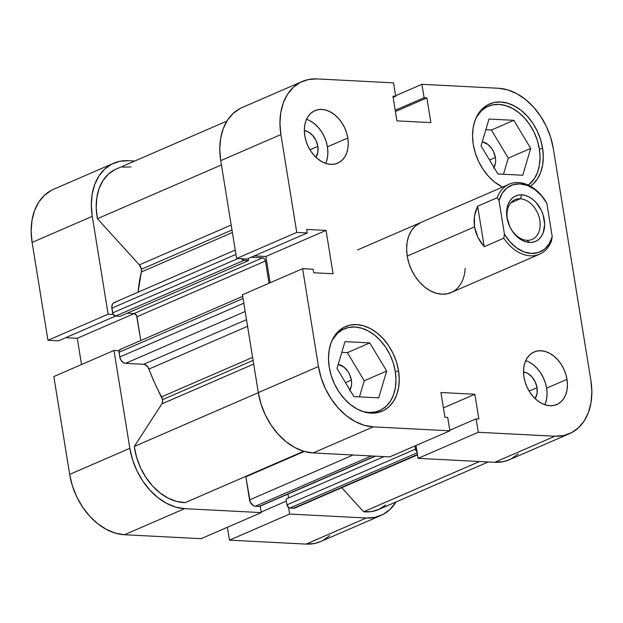 <?xml version="1.0" encoding="UTF-8"?>
<svg xmlns="http://www.w3.org/2000/svg" width="623" height="623" viewBox="0 0 623 623"><rect width="100%" height="100%" fill="white"/><g stroke="black" fill="none" stroke-linecap="round" stroke-linejoin="round"><path stroke-width="0.93" d="M380.894 515.455A60.423 43.213 -113.4 0 1 366.246 518.009L306.088 544.097L229.474 540.149L227.395 527.276L229.474 540.149L306.088 544.097A60.423 43.213 66.6 0 0 320.728 541.535L380.894 515.455A60.423 43.213 -113.4 0 0 396.064 501.943L389.889 509.536L382.904 514.489L374.921 517.355L366.246 518.009L289.633 514.061L288.581 507.535L289.633 514.061L366.246 518.009L306.088 544.097L314.763 543.435L320.876 541.48M260.196 506.133L261.247 512.604L184.634 508.656L175.6 507.083L166.543 503.345L157.829 497.582L149.777 490.013L142.714 480.933L136.889 470.692L132.543 459.681L129.841 448.319L113.993 350.461L119.102 350.726L113.993 350.461L53.835 376.549L69.683 474.407L72.385 485.761L76.73 496.772L82.555 507.021L89.619 516.093L97.671 523.663L106.385 529.425L115.442 533.163L124.475 534.736L201.089 538.685L124.475 534.736L184.634 508.656L261.247 512.604L201.089 538.685L261.247 512.604L260.196 506.133M113.23 314.467L108.122 314.202L92.266 216.345L91.308 205.076L92.134 194.329L94.704 184.525L98.925 176.029L104.641 169.168L111.618 164.215L119.6 161.349L128.276 160.695L134.755 161.03L128.276 160.695A60.423 43.213 -113.4 0 0 113.635 163.249A60.423 43.213 -113.4 0 0 92.266 216.345L32.108 242.433L47.955 340.29L58.476 340.828L115.574 316.071L58.476 340.828L47.955 340.29L108.122 314.202L92.266 216.345L32.108 242.433L47.955 340.29L108.122 314.202L113.23 314.467M51.46 190.295L44.482 195.256L38.766 202.109L34.545 210.605L31.975 220.417L31.15 231.164L32.108 242.433A60.423 43.213 66.6 0 1 53.477 189.337L113.635 163.249M65.711 337.689L77.26 338.289L81.512 364.548L77.26 338.289L134.272 313.564L77.26 338.289L65.711 337.689M322.745 540.577L329.731 535.624M129.841 448.319L113.993 350.461L53.835 376.549L69.683 474.407L129.841 448.319L69.683 474.407A60.423 43.213 66.6 0 0 124.475 534.736L184.634 508.656A60.423 43.213 -113.4 0 1 129.841 448.319M229.474 540.149L289.633 514.061L229.474 540.149M261.154 512.036L286.378 501.102L261.154 512.036M539.331 148.866A44.521 31.843 -113.4 0 1 528.397 185.163L534.425 178.575L537.54 172.314L539.432 165.087L540.04 157.167L539.331 148.866A44.521 31.843 -113.4 0 0 488.167 106.292A44.521 31.843 -113.4 0 0 476.206 117.591L481.532 110.653L486.68 107L492.559 104.89L498.953 104.407L505.619 105.567L512.285 108.324L518.71 112.568L524.636 118.144L529.846 124.834L534.137 132.38L537.338 140.494L539.331 148.866M395.294 371.479A44.521 31.843 -113.4 0 1 379.547 410.604A44.521 31.843 -113.4 0 1 363.123 411.608L368.761 412.488L375.155 411.998L381.035 409.895L386.174 406.243L390.387 401.189L393.502 394.927L395.395 387.701L396.002 379.781L395.294 371.479A44.521 31.843 -113.4 0 0 344.122 328.905A44.521 31.843 -113.4 0 0 332.16 340.205L337.495 333.266L342.642 329.614L348.522 327.503L354.915 327.02L361.574 328.181L368.248 330.938L374.672 335.182L380.598 340.758L385.808 347.447L390.099 354.993L393.3 363.108L395.294 371.479M537.042 387.685L529.153 391.112L537.042 387.685L537.081 393.479L535.095 398.588A15.902 11.37 -113.4 0 0 537.042 387.685A15.902 11.37 -113.4 0 0 523.53 371.9L527.385 373.208L531.793 376.713L535.188 381.798L537.042 387.685M317.862 146.358L309.966 149.777L317.862 146.358L317.894 152.152L315.916 157.253A15.902 11.37 -113.4 0 0 317.862 146.358A15.902 11.37 -113.4 0 0 304.343 130.565L308.198 131.874L312.614 135.386L316.001 140.471L317.862 146.358M325.673 163.366A28.619 20.473 66.6 0 0 327.418 146.849L347.813 138.002A28.619 20.473 -113.4 0 1 337.689 163.156A28.619 20.473 -113.4 0 1 304.795 135.791L306.08 141.172L308.136 146.389L310.893 151.241L314.241 155.54L318.057 159.122L322.184 161.855L326.475 163.623L330.751 164.371L334.863 164.059L338.647 162.704L341.949 160.352L344.659 157.105L346.661 153.079L347.875 148.43L348.265 143.345L347.813 138.002L346.528 132.621L344.472 127.411L341.716 122.56L338.367 118.253L334.551 114.671L330.424 111.945L326.141 110.17L321.857 109.43L317.746 109.741L313.961 111.096L310.659 113.441L307.949 116.688L305.948 120.714L304.733 125.363L304.343 130.448L304.795 135.791A28.619 20.473 -113.4 0 1 314.919 110.637A28.619 20.473 -113.4 0 1 347.813 138.002L327.418 146.849A28.619 20.473 66.6 0 0 306.547 119.266M544.852 404.701A28.619 20.473 66.6 0 0 546.605 388.176L566.992 379.337A28.619 20.473 -113.4 0 1 556.876 404.491A28.619 20.473 -113.4 0 1 523.982 377.117L525.259 382.499L527.323 387.716L530.08 392.568L533.428 396.867L537.236 400.457L541.371 403.182L545.655 404.958L549.938 405.698L554.049 405.386L557.826 404.031L561.136 401.687L563.838 398.44L565.84 394.414L567.062 389.764L567.452 384.671L566.992 379.337L565.715 373.956L563.651 368.738L560.895 363.887L557.546 359.588L553.738 356.006L549.611 353.272L545.32 351.504L541.037 350.757L536.925 351.068L533.148 352.423L529.838 354.775L527.136 358.023L525.134 362.041L523.912 366.69L523.522 371.783L523.982 377.117A28.619 20.473 -113.4 0 1 534.098 351.972A28.619 20.473 -113.4 0 1 566.992 379.337L546.605 388.176A28.619 20.473 66.6 0 0 525.726 360.6M542.563 148.04L539.417 149.403L542.563 148.04L540.499 139.373L537.182 130.97L532.743 123.152L527.346 116.221L521.21 110.45L514.551 106.05L507.644 103.2L500.744 102.001L494.125 102.499L488.035 104.687L482.708 108.464L478.347 113.698L475.123 120.184L473.161 127.668L472.53 135.869L473.27 144.474A46.11 32.98 -113.4 0 1 489.569 103.948A46.11 32.98 -113.4 0 1 542.563 148.04A46.11 32.98 -113.4 0 1 530.446 186.215L533.124 184.05L537.485 178.817L540.709 172.33L542.672 164.846L543.295 156.638L542.563 148.04M398.525 370.654L395.379 372.017L398.525 370.654L396.462 361.986L393.144 353.584L388.705 345.765L383.309 338.834L377.164 333.064L370.514 328.664L363.606 325.813L356.706 324.614L350.087 325.113L343.997 327.301L338.663 331.078L334.31 336.311L331.086 342.798L329.123 350.282L328.492 358.482L329.224 367.087A46.11 32.98 -113.4 0 1 345.531 326.561A46.11 32.98 -113.4 0 1 398.525 370.654A46.11 32.98 -113.4 0 1 382.218 411.172A46.11 32.98 -113.4 0 1 329.224 367.087L331.288 375.755L334.606 384.157L339.052 391.976L344.441 398.899L350.585 404.677L357.236 409.077L364.144 411.928L371.043 413.127L377.663 412.628L383.76 410.44L389.087 406.663L393.448 401.43L396.672 394.943L398.634 387.459L399.257 379.251L398.525 370.654M420.813 222.504L415.035 226.289L411.421 230.619L408.758 235.985L407.13 242.183L406.617 248.966L407.224 256.084A38.159 27.295 -113.4 0 1 420.712 222.551L420.626 222.59M349.604 390.707L351.388 385.886L351.606 383.059L351.356 380.092L349.495 374.205L347.969 371.51L343.989 367.134L338.219 364.369A15.902 11.37 -113.4 0 1 351.356 380.092L345.5 382.631L351.356 380.092A15.902 11.37 -113.4 0 1 349.97 390.091M493.642 168.093L495.433 163.273L495.643 160.446L495.394 157.479L493.541 151.591L492.006 148.897L488.027 144.52L482.264 141.756A15.902 11.37 -113.4 0 1 495.394 157.479L489.538 160.018L495.394 157.479A15.902 11.37 -113.4 0 1 494.008 167.478M240.096 108.511L233.111 113.464L227.403 120.317L223.174 128.821L220.604 138.625L219.787 149.372L220.744 160.641L236.592 258.498L247.105 259.036L307.264 232.955L306.695 229.412L326.047 230.409L265.889 256.497L254.348 255.905L265.889 256.497L326.047 230.409L333.071 273.754L313.712 272.757L313.135 269.214L302.622 268.677L242.464 294.757L258.311 392.615L318.47 366.526L302.622 268.677L242.464 294.757L258.311 392.615L261.021 403.977L265.367 414.988L271.184 425.229L278.255 434.309L286.3 441.871L295.022 447.633L304.071 451.379L313.112 452.944L389.718 456.893L449.884 430.812L447.703 417.379L444.931 417.239L440.928 392.513L474.858 394.266L443.42 407.894L474.858 394.266L478.869 418.983L476.097 418.843L449.79 430.252L476.097 418.843L478.269 432.276L418.111 458.357L494.724 462.305L554.883 436.225L478.269 432.276L476.097 418.843L478.869 418.983L474.858 394.266L440.928 392.513L444.931 417.239L447.703 417.379L449.884 430.812L373.27 426.864L364.229 425.291L355.18 421.553L346.458 415.79L338.414 408.221L331.343 399.141L325.525 388.9L321.18 377.888L318.47 366.526L302.622 268.677L313.135 269.214L313.712 272.757L333.071 273.754L326.047 230.409L306.695 229.412L307.264 232.955L296.75 232.41L280.903 134.56L279.945 123.292L280.763 112.545L283.333 102.733L287.561 94.237L293.269 87.376L300.255 82.423L308.237 79.565L316.912 78.903L393.526 82.851L395.698 96.285L392.926 96.137L396.929 120.862L430.867 122.614L426.856 97.889L424.084 97.749L421.911 84.315L498.525 88.264L507.558 89.837L516.615 93.575L525.329 99.337L533.381 106.907L540.445 115.979L546.27 126.228L550.615 137.239L553.317 148.593L590.892 380.567L591.85 391.836L591.025 402.583L588.455 412.395L584.234 420.891L578.518 427.744L571.54 432.705L563.558 435.563L554.883 436.225L478.269 432.276L418.111 458.357L416.024 445.492L418.111 458.357L494.724 462.305L503.4 461.651L509.505 459.688M511.382 458.785L518.359 453.832M265.889 256.497L270.141 282.756L265.889 256.497M465.132 268.458A38.159 27.295 -113.4 0 1 451.075 292.576A38.159 27.295 -113.4 0 1 407.224 256.084L408.929 263.256L411.671 270.211L415.346 276.682L419.816 282.414L424.894 287.195L430.4 290.84L436.123 293.199L441.832 294.188L447.306 293.776L452.353 291.969M473.27 144.474L475.333 153.141L478.651 161.544L483.09 169.363L488.487 176.286L494.623 182.064L502.504 187.087A46.11 32.98 -113.4 0 1 473.27 144.474M313.112 452.944L389.718 456.893L449.884 430.812L373.27 426.864L313.112 452.944L373.27 426.864A60.423 43.213 -113.4 0 1 318.47 366.526L258.311 392.615A60.423 43.213 66.6 0 0 313.112 452.944M302.272 81.465L242.106 107.545A60.423 43.213 66.6 0 0 220.744 160.641L236.592 258.498L296.75 232.41L280.903 134.56L220.744 160.641L280.903 134.56A60.423 43.213 -113.4 0 1 302.272 81.465A60.423 43.213 -113.4 0 1 316.912 78.903L393.526 82.851L395.698 96.285L392.926 96.137L396.929 120.862L430.867 122.614L426.856 97.889L424.084 97.749L395.216 110.263L424.084 97.749L421.911 84.315L395.605 95.724L421.911 84.315L498.525 88.264A60.423 43.213 -113.4 0 1 553.317 148.593L590.892 380.567A60.423 43.213 -113.4 0 1 569.523 433.663A60.423 43.213 -113.4 0 1 554.883 436.225L494.724 462.305A60.423 43.213 66.6 0 0 509.365 459.751L569.523 433.663M364.237 380.762L347.369 352.649L341.786 352.361L347.369 352.649L364.237 380.762L386.673 371.035L369.805 342.923L347.369 352.649L369.805 342.923L344.971 341.645L337.004 368.473L353.872 396.586L378.706 397.863L386.673 371.035L364.237 380.762L359.455 396.874L364.237 380.762M491.415 130.036L485.831 129.748L491.415 130.036L513.843 120.309L489.008 119.032L481.042 145.86L497.909 173.973L522.744 175.25L530.71 148.422L508.275 158.149L491.415 130.036L508.275 158.149L503.493 174.261L508.275 158.149L530.71 148.422L513.843 120.309L491.415 130.036M395.418 111.517L426.856 97.889L395.418 111.517M393.129 97.398L395.698 96.285L393.129 97.398M307.264 232.955L247.105 259.036L236.592 258.498L296.75 232.41L307.264 232.955M545.452 403.252L546.667 398.603L547.056 393.518L546.605 388.176L545.32 382.795L543.264 377.585L540.507 372.733L537.158 368.427L533.343 364.844L529.215 362.119M326.265 161.925L327.488 157.276L327.877 152.183L327.418 146.849L326.141 141.468L324.077 136.25L321.32 131.398L317.971 127.1L314.163 123.518L310.028 120.784M369.805 342.923L344.971 341.645L337.004 368.473L353.872 396.586L378.706 397.863L386.673 371.035L369.805 342.923M489.008 119.032L481.042 145.86L497.909 173.973L522.744 175.25L530.71 148.422L513.843 120.309L489.008 119.032M242.721 296.322L120.146 349.472A3.177 2.274 66.6 0 0 119.024 352.268L243.071 298.479L119.024 352.268L119.787 356.995A6.362 4.548 66.6 0 0 125.558 363.349L245.174 311.484L125.558 363.349L143.617 364.284A6.362 4.548 66.6 0 1 148.975 369.065L247.572 326.312L148.975 369.065A143.103 102.351 66.6 0 0 161.583 396.835A6.362 4.548 66.6 0 1 162.556 399.639L162.572 401.96L161.855 403.883L134.311 446.457L258.327 392.685L134.311 446.457A54.061 38.665 66.6 0 0 185.296 502.59L176.823 501.492L168.296 498.229L160.056 492.949L152.464 485.87L145.837 477.296L140.463 467.585L136.562 457.157L134.311 446.457L161.855 403.883L253.693 364.066L161.855 403.883A6.362 4.548 66.6 0 0 162.556 399.639L253.094 360.382L162.556 399.639L154.753 383.2L148.04 367.212L145.214 364.689L143.617 364.284L125.558 363.349L123.65 362.788L121.142 360.429L119.787 356.995L119.016 351.107L119.375 350.142L120.917 349.339M226.936 121.057L116.166 169.09A54.061 38.665 66.6 0 0 97.422 218.704L139.342 264.861L231.172 225.043L139.342 264.861A6.362 4.548 66.6 0 1 141.437 269.245L141.366 271.994A143.103 102.351 66.6 0 0 138.065 292.195L141.366 271.994L232.387 232.527L141.366 271.994A6.362 4.548 66.6 0 0 141.437 269.245L231.974 229.988L141.437 269.245L139.342 264.861L97.422 218.704L96.215 208.059L96.775 197.857L99.073 188.551L103.005 180.514L108.41 174.105L115.068 169.596M417.387 452.033L415.829 450.32L414.941 445.959L415.455 449.144L286.985 504.848L286.043 499.046L383.947 456.597L286.043 499.046L286.985 504.848L415.455 449.144A3.177 2.274 -113.4 0 0 417.052 451.823M269.035 283.239L265.437 261.014L264.386 258.818L262.556 257.836L251.225 257.252L262.556 257.836A3.177 2.274 -113.4 0 1 265.437 261.014L269.035 283.239M241.708 258.763A3.177 2.274 -113.4 0 0 244.006 260.359L115.528 316.071L120.068 316.305L115.528 316.071L244.006 260.359L248.546 260.593L120.068 316.305L248.546 260.593L248.211 258.561L248.546 260.593L243.048 260.087L241.49 258.366M385.66 504.996L379.103 509.279L371.651 511.576L363.598 511.779L341.747 487.723L363.598 511.779A54.061 38.665 66.6 0 0 378.363 509.622L488.245 461.97M295.325 507.838L293.573 508.212L288.916 507.745L286.985 504.848A3.177 2.274 66.6 0 0 289.866 508.025L293.573 508.212L417.48 454.486L293.573 508.212A6.362 4.548 66.6 0 0 295.107 507.94L417.542 454.86M288.589 497.941L287.966 494.094L288.589 497.941M259.916 506.25L255.337 506.242L253.429 505.681L250.306 502.247L245.75 476.377A6.362 4.548 66.6 0 1 245.828 476.821L304.343 451.457L245.828 476.821L249.566 499.895A6.362 4.548 66.6 0 0 255.337 506.242L371.331 455.95L255.337 506.242L259.036 506.437A3.177 2.274 66.6 0 0 259.807 506.297L375.451 456.161M140.814 340.508L136.593 315.542L134.077 313.54L127.248 313.19L134.077 313.54L262.556 257.836L134.077 313.54A3.177 2.274 66.6 0 1 136.959 316.718L265.437 261.014L136.959 316.718L140.814 340.508M235.229 250.064L114.126 302.576A6.362 4.548 66.6 0 0 111.875 308.159L112.646 312.894L237.939 258.568L112.646 312.894A3.177 2.274 66.6 0 0 115.528 316.071L113.02 314.07L111.774 306.975L112.576 303.915L113.916 302.677L115.668 302.303M122.676 167.166L130.931 166.925M185.296 502.59L303.681 451.262L185.296 502.59M479.508 461.518L363.598 511.779L479.508 461.518M97.422 218.704L221.438 164.931L97.422 218.704M161.583 396.835L252.603 357.376L161.583 396.835M353.085 455.008L249.566 499.895L353.085 455.008M375.038 456.137L259.036 506.437L375.038 456.137M417.208 452.804L289.866 508.025L417.208 452.804M111.875 308.159L235.922 254.379L111.875 308.159M143.617 364.284L246.498 319.669L143.617 364.284M119.787 356.995L243.834 303.214L119.787 356.995M520.221 198.784A21.626 15.466 66.6 0 0 507.332 218.704A21.626 15.466 66.6 0 0 526.949 240.299L529.48 242.464A24.803 17.74 -113.4 0 1 506.982 217.7A24.803 17.74 -113.4 0 1 521.77 194.851L520.221 198.784L510.735 202.903L520.221 198.784A21.626 15.466 -113.4 0 1 539.027 216.843A21.626 15.466 -113.4 0 1 532.19 239.38A21.626 15.466 -113.4 0 1 526.949 240.299A21.626 15.466 -113.4 0 1 508.142 222.24A21.626 15.466 -113.4 0 1 514.98 199.703A21.626 15.466 -113.4 0 1 520.221 198.784L521.77 194.851L518.204 195.116L514.933 196.292L512.059 198.324L509.715 201.143L507.986 204.632L506.927 208.658L506.982 217.7L509.879 226.881L512.27 231.086L518.476 237.916L522.051 240.283L525.773 241.817L529.48 242.464L533.039 242.191L536.317 241.023L539.183 238.983L541.527 236.172L543.264 232.683L544.658 224.241L543.155 214.951L541.371 210.434L536.076 202.498L532.774 199.399L529.192 197.032L525.477 195.497L521.77 194.851A24.803 17.74 -113.4 0 1 544.261 219.615A24.803 17.74 -113.4 0 1 529.48 242.464L526.949 240.299A21.626 15.466 66.6 0 0 539.837 220.378A21.626 15.466 66.6 0 0 520.221 198.784M474.516 226.904L407.224 256.084L474.516 226.904L474.446 216.212L477.646 206.197L497.224 197.709A38.159 27.295 -113.4 0 1 509.217 184.174A38.159 27.295 -113.4 0 1 545.016 200.17A38.159 27.295 66.6 0 0 497.224 197.709L499.023 200.715L502.122 193.465L506.888 188.006L512.986 184.727L519.987 183.863L527.393 185.467L534.666 189.439L541.294 195.49L546.815 203.184L552.227 236.592L549.128 243.85L544.362 249.309L538.256 252.588L531.263 253.452L523.857 251.848L516.584 247.876L509.949 241.825L504.435 234.131L499.023 200.715A36.251 25.925 -113.4 0 1 519.987 183.863A36.251 25.925 -113.4 0 1 546.815 203.184L545.016 200.17L546.815 203.184L552.227 236.592A36.251 25.925 -113.4 0 1 531.263 253.452A36.251 25.925 -113.4 0 1 504.435 234.131L503.781 238.204L484.203 246.692L477.864 237.363L474.516 226.904L475.793 232.223L477.864 237.363L480.691 242.222L484.203 246.692L503.781 238.204A38.159 27.295 66.6 0 0 551.573 240.665A38.159 27.295 -113.4 0 1 539.58 254.2A38.159 27.295 -113.4 0 1 503.781 238.204L504.435 234.131L499.023 200.715L497.224 197.709L477.646 206.197L484.203 246.692L477.646 206.197L475.645 211.065L474.446 216.212L474.064 221.531L474.516 226.904M551.573 240.665L552.227 236.592L551.573 240.665M373.707 413.135L379.547 410.604M338.289 331.436L344.021 328.952M482.327 108.823L488.058 106.338M539.58 254.2L450.982 292.615M509.217 184.174L357.501 249.963"/></g></svg>
